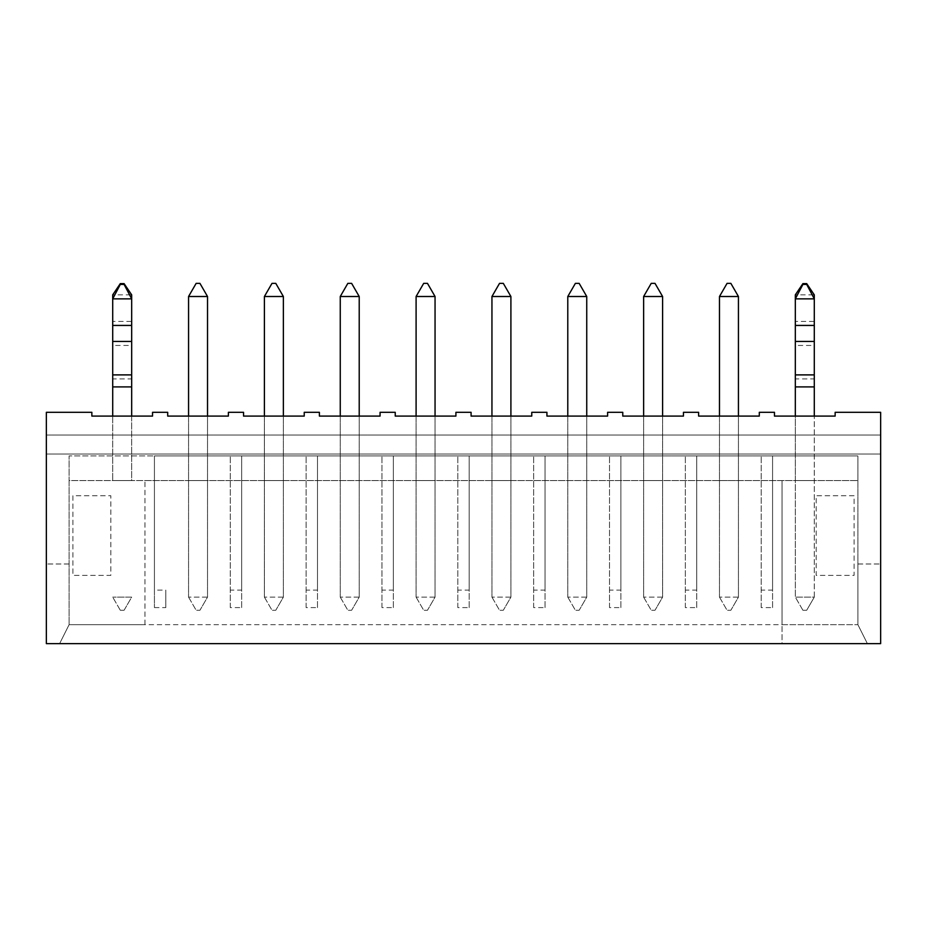 <?xml version="1.0" encoding="UTF-8"?>
<svg xmlns="http://www.w3.org/2000/svg" width="927" height="927" viewBox="0 0 927 927"><rect width="100%" height="100%" fill="white"/><g stroke="black" fill="none" stroke-linecap="round" stroke-linejoin="round"><path stroke-width="0.7" stroke-dasharray="4.63 3.48" d="M774.462 412.306L759.294 412.306L759.294 416.096L698.622 416.096L698.622 412.306L683.454 412.306L683.454 416.096L622.77 416.096L622.77 412.306L607.602 412.306L607.602 416.096L546.93 416.096L546.93 412.306L531.762 412.306L531.762 416.096L471.09 416.096L471.09 412.306L455.91 412.306L455.91 416.096L395.238 416.096L395.238 412.306L380.07 412.306L380.07 416.096L319.398 416.096L319.398 412.306L304.23 412.306L304.23 416.096L243.546 416.096L243.546 412.306L228.378 412.306L228.378 416.096L167.706 416.096L167.706 412.306L152.538 412.306L152.538 416.096L91.854 416.096L91.854 412.306L46.35 412.306L46.35 435.053L880.65 435.053L880.65 412.306L835.146 412.306L835.146 416.096L774.462 416.096L774.462 412.306M814.288 416.096L795.32 416.096L795.32 480.568L814.288 480.568L795.32 480.568L795.32 416.096L814.288 416.096L814.288 597.127L795.32 597.127L795.32 416.096M719.479 416.096L719.479 480.568L738.437 480.568L719.479 480.568L719.479 416.096L738.437 416.096L738.437 480.568L738.437 416.096L719.479 416.096L719.479 597.127L719.479 296.501L738.437 296.501L738.437 597.127L719.479 597.127L738.437 597.127L730.858 610.256L727.058 610.256L730.858 610.256L738.437 597.127L738.437 416.096M643.628 416.096L643.628 480.568L662.596 480.568L643.628 480.568L643.628 416.096L662.596 416.096L662.596 480.568L662.596 416.096L643.628 416.096L643.628 597.127L643.628 296.501L662.596 296.501L662.596 597.127L643.628 597.127L662.596 597.127L655.007 610.256L651.217 610.256L655.007 610.256L662.596 597.127L662.596 416.096M567.788 416.096L567.788 480.568L586.745 480.568L567.788 480.568L567.788 416.096L586.745 416.096L586.745 480.568L586.745 416.096L567.788 416.096L567.788 597.127L567.788 296.501L586.745 296.501L586.745 597.127L567.788 597.127L586.745 597.127L579.166 610.256L575.377 610.256L579.166 610.256L586.745 597.127L586.745 416.096M491.947 416.096L491.947 480.568L510.904 480.568L491.947 480.568L491.947 416.096L510.904 416.096L510.904 480.568L510.904 416.096L491.947 416.096L491.947 597.127L491.947 296.501L510.904 296.501L510.904 597.127L491.947 597.127L510.904 597.127L503.315 610.256L499.526 610.256L503.315 610.256L510.904 597.127L510.904 416.096M416.096 416.096L416.096 480.568L435.053 480.568L416.096 480.568L416.096 416.096L435.053 416.096L435.053 480.568L435.053 416.096L416.096 416.096L416.096 597.127L416.096 296.501L435.053 296.501L435.053 597.127L416.096 597.127L435.053 597.127L427.474 610.256L423.685 610.256L427.474 610.256L435.053 597.127L435.053 416.096M340.255 416.096L340.255 480.568L359.212 480.568L340.255 480.568L340.255 416.096L359.212 416.096L359.212 480.568L359.212 416.096L340.255 416.096L340.255 597.127L340.255 296.501L359.212 296.501L359.212 597.127L340.255 597.127L359.212 597.127L351.623 610.256L347.834 610.256L351.623 610.256L359.212 597.127L359.212 416.096M264.404 416.096L264.404 480.568L283.372 480.568L264.404 480.568L264.404 416.096L283.372 416.096L283.372 480.568L283.372 416.096L264.404 416.096L264.404 597.127L264.404 296.501L283.372 296.501L283.372 597.127L264.404 597.127L283.372 597.127L275.782 610.256L271.993 610.256L275.782 610.256L283.372 597.127L283.372 416.096M188.563 416.096L188.563 480.568L207.521 480.568L188.563 480.568L188.563 416.096L207.521 416.096L207.521 480.568L207.521 416.096L188.563 416.096L188.563 597.127L188.563 296.501L207.521 296.501L207.521 597.127L188.563 597.127L207.521 597.127L199.942 610.256L196.142 610.256L199.942 610.256L207.521 597.127L207.521 416.096M131.68 480.568L112.712 480.568L131.68 480.568L131.68 416.096L112.712 416.096L112.712 480.568L112.712 416.096L131.68 416.096L131.68 480.568M154.427 607.602L165.806 607.602L165.806 590.105L154.427 590.105L154.427 607.602L154.427 455.91L69.108 455.91L857.892 455.91L857.892 480.568L69.108 480.568L69.108 624.671L144.948 624.671L144.948 480.568L69.108 480.568L69.108 455.91L69.108 624.671L69.108 563.998L69.108 624.671L59.618 643.628L46.35 643.628L46.35 563.998L46.35 643.628L867.382 643.628L782.052 643.628L782.052 624.671L857.892 624.671L857.892 563.998L857.892 624.671L69.108 624.671L59.618 643.628L46.35 643.628L46.35 454.021L880.65 454.021L880.65 643.628L782.052 643.628L782.052 480.568L782.052 624.671M144.948 624.671L144.948 480.568L857.892 480.568L857.892 624.671L867.382 643.628L880.65 643.628L880.65 563.998L880.65 643.628L867.382 643.628L857.892 624.671L867.382 643.628L857.892 624.671L857.892 455.91L154.427 455.91L154.427 590.105M854.103 495.736L816.177 495.736L816.177 575.377L854.103 575.377L854.103 495.736L816.177 495.736L816.177 575.377L854.103 575.377L854.103 495.736M72.897 495.736L72.897 575.377L110.823 575.377L110.823 495.736L72.897 495.736L72.897 575.377L110.823 575.377L110.823 495.736L72.897 495.736M880.65 454.021L880.65 435.053L46.35 435.053L46.35 454.021L880.65 454.021M761.194 607.602L761.194 455.91L761.194 607.602L772.573 607.602L772.573 455.91L772.573 590.105L761.194 590.105M165.806 607.602L165.806 590.105M230.278 607.602L230.278 455.91L230.278 607.602L241.657 607.602L241.657 455.91L241.657 590.105L230.278 590.105M306.119 607.602L306.119 455.91L306.119 607.602L317.498 607.602L317.498 455.91L317.498 590.105L306.119 590.105M381.97 607.602L381.97 455.91L381.97 607.602L393.338 607.602L393.338 455.91L393.338 590.105L381.97 590.105M457.811 607.602L457.811 455.91L457.811 607.602L469.189 607.602L469.189 455.91L469.189 590.105L457.811 590.105M533.662 607.602L533.662 455.91L533.662 607.602L545.03 607.602L545.03 455.91L545.03 590.105L533.662 590.105M609.502 607.602L609.502 455.91L609.502 607.602L620.881 607.602L620.881 455.91L620.881 590.105L609.502 590.105M685.343 607.602L685.343 455.91L685.343 607.602L696.722 607.602L696.722 455.91L696.722 590.105L685.343 590.105M857.892 563.998L880.65 563.998L857.892 563.998M59.618 643.628L69.108 624.671L59.618 643.628M69.108 563.998L46.35 563.998L69.108 563.998M241.657 607.602L241.657 590.105M317.498 607.602L317.498 590.105M393.338 607.602L393.338 590.105M469.189 607.602L469.189 590.105M545.03 607.602L545.03 590.105M620.881 607.602L620.881 590.105M696.722 607.602L696.722 590.105M772.573 607.602L772.573 590.105M112.712 294.856L112.712 321.414L131.68 321.414L131.68 294.856L112.712 294.856M112.712 345.435L112.712 378.9L131.68 378.9L131.68 345.435L112.712 345.435L112.712 321.414M112.712 378.9L112.712 416.096M131.68 378.9L131.68 416.096M131.68 345.435L131.68 321.414M124.091 610.256L120.301 610.256L124.091 610.256L131.68 597.127L112.712 597.127L131.68 597.127L124.091 610.256M120.301 610.256L112.712 597.127L120.301 610.256M795.32 294.856L795.32 321.414L814.288 321.414L814.288 294.856L795.32 294.856M795.32 345.435L795.32 378.9L814.288 378.9L814.288 345.435L795.32 345.435L795.32 321.414M795.32 378.9L795.32 597.127L814.288 597.127L806.699 610.256L802.909 610.256L806.699 610.256L814.288 597.127L814.288 386.907L795.32 386.907M814.288 378.9L814.288 386.907M814.288 345.435L814.288 321.414M802.909 610.256L795.32 597.127L802.909 610.256M207.521 296.501L199.942 283.372L196.142 283.372L188.563 296.501M188.563 597.127L196.142 610.256L188.563 597.127M283.372 296.501L275.782 283.372L271.993 283.372L264.404 296.501M264.404 597.127L271.993 610.256L264.404 597.127M359.212 296.501L351.623 283.372L347.834 283.372L340.255 296.501M340.255 597.127L347.834 610.256L340.255 597.127M435.053 296.501L427.474 283.372L423.685 283.372L416.096 296.501M416.096 597.127L423.685 610.256L416.096 597.127M510.904 296.501L503.315 283.372L499.526 283.372L491.947 296.501M491.947 597.127L499.526 610.256L491.947 597.127M586.745 296.501L579.166 283.372L575.377 283.372L567.788 296.501M567.788 597.127L575.377 610.256L567.788 597.127M662.596 296.501L655.007 283.372L651.217 283.372L643.628 296.501M643.628 597.127L651.217 610.256L643.628 597.127M738.437 296.501L730.858 283.372L727.058 283.372L719.479 296.501M719.479 597.127L727.058 610.256L719.479 597.127M131.68 386.907L112.712 386.907"/><path stroke-width="1.39" d="M774.462 412.306L759.294 412.306L759.294 416.096L698.622 416.096L698.622 412.306L683.454 412.306L683.454 416.096L622.77 416.096L622.77 412.306L607.602 412.306L607.602 416.096L546.93 416.096L546.93 412.306L531.762 412.306L531.762 416.096L471.09 416.096L471.09 412.306L455.91 412.306L455.91 416.096L395.238 416.096L395.238 412.306L380.07 412.306L380.07 416.096L319.398 416.096L319.398 412.306L304.23 412.306L304.23 416.096L243.546 416.096L243.546 412.306L228.378 412.306L228.378 416.096L167.706 416.096L167.706 412.306L152.538 412.306L152.538 416.096L91.854 416.096L91.854 412.306L46.35 412.306L46.35 643.628L880.65 643.628L880.65 412.306L835.146 412.306L835.146 416.096L774.462 416.096L774.462 412.306M112.712 416.096L112.712 294.856L120.301 283.616L120.301 284.415L124.091 284.415L124.091 283.616L120.301 283.616M112.712 325.423L131.68 325.423L131.68 294.856L124.091 283.616M131.68 325.423L131.68 416.096M124.091 284.415L131.68 298.865L112.712 298.865L120.301 284.415M795.32 416.096L795.32 294.856L802.909 283.616L802.909 284.415L806.699 284.415L806.699 283.616L802.909 283.616M795.32 325.423L814.288 325.423L814.288 294.856L806.699 283.616M814.288 325.423L814.288 416.096M806.699 284.415L814.288 298.865L795.32 298.865L802.909 284.415M207.521 296.501L188.563 296.501L196.142 283.372L199.942 283.372L207.521 296.501L207.521 416.096M188.563 296.501L188.563 416.096M283.372 296.501L264.404 296.501L271.993 283.372L275.782 283.372L283.372 296.501L283.372 416.096M264.404 296.501L264.404 416.096M359.212 296.501L340.255 296.501L347.834 283.372L351.623 283.372L359.212 296.501L359.212 416.096M340.255 296.501L340.255 416.096M435.053 296.501L416.096 296.501L423.685 283.372L427.474 283.372L435.053 296.501L435.053 416.096M416.096 296.501L416.096 416.096M510.904 296.501L491.947 296.501L499.526 283.372L503.315 283.372L510.904 296.501L510.904 416.096M491.947 296.501L491.947 416.096M586.745 296.501L567.788 296.501L575.377 283.372L579.166 283.372L586.745 296.501L586.745 416.096M567.788 296.501L567.788 416.096M662.596 296.501L643.628 296.501L651.217 283.372L655.007 283.372L662.596 296.501L662.596 416.096M643.628 296.501L643.628 416.096M738.437 296.501L719.479 296.501L727.058 283.372L730.858 283.372L738.437 296.501L738.437 416.096M719.479 296.501L719.479 416.096M112.712 386.907L131.68 386.907M112.712 374.89L131.68 374.89M112.712 341.437L131.68 341.437M795.32 386.907L814.288 386.907M795.32 374.89L814.288 374.89M795.32 341.437L814.288 341.437"/></g></svg>
